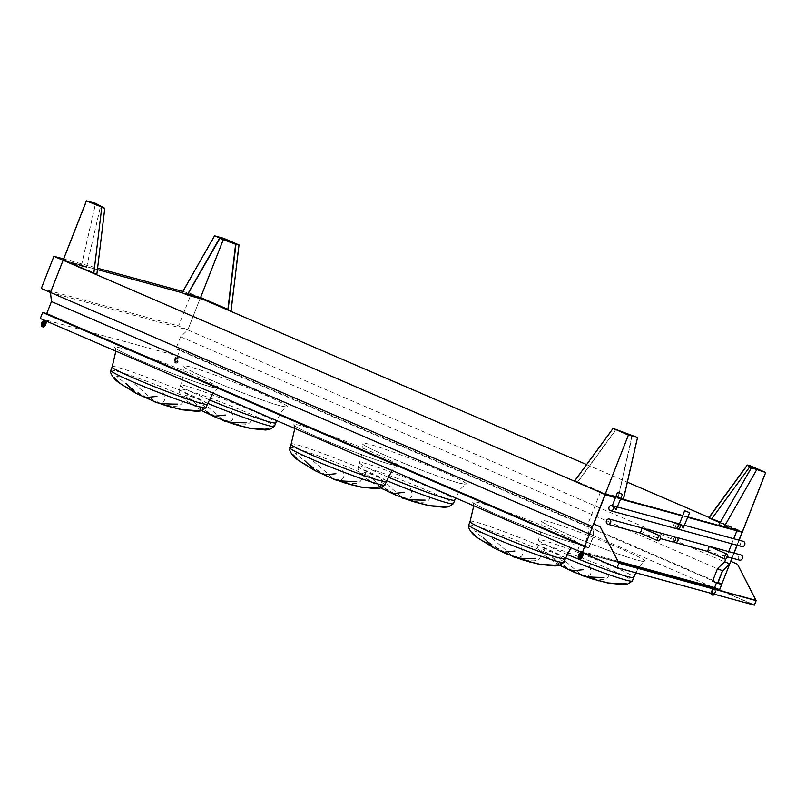 <?xml version="1.0" encoding="UTF-8"?>
<svg xmlns="http://www.w3.org/2000/svg" width="806" height="806" viewBox="0 0 806 806"><rect width="100%" height="100%" fill="white"/><g stroke="black" fill="none" stroke-linecap="round" stroke-linejoin="round"><path stroke-width="0.6" stroke-dasharray="4.03 3.02" d="M269.164 428.47C256.671 430.142 243.14 428.006 228.551 422.072L226.506 421.508M231.423 411.181C234.838 419.322 232.914 422.404 225.65 420.44M228.209 421.649C242.415 426.575 250.112 425.86 251.291 419.493M221.6 418.798L198.79 399.03A47.947 2.912 21.4 0 0 185.058 394.819C196.886 405.257 207.857 412.813 217.963 417.488M194.145 401.982L201.933 410.657M204.563 412.088L216.129 417.286M215.806 416.893L187.546 401.509L182.771 396.27M223.383 420.48L222.668 420.127M218.839 418.566L216.351 417.619M200.765 409.811C188.272 411.483 174.731 409.347 160.152 403.413L158.097 402.849M163.024 392.522C166.439 400.663 164.515 403.746 157.241 401.781M159.81 402.99C174.015 407.917 181.703 407.201 182.891 400.834M153.2 400.139L130.391 380.361A47.947 2.912 21.4 0 0 116.648 376.16C128.486 386.598 139.448 394.154 149.563 398.819M136.154 393.419L147.72 398.627M147.397 398.224L119.137 382.85M154.984 401.811L154.268 401.469M150.43 399.907L147.951 398.96M448.126 505.785C435.643 507.458 422.102 505.322 407.514 499.398L405.468 498.833M410.385 488.507C413.8 496.637 411.876 499.72 404.612 497.755M407.171 498.974C421.377 503.901 429.074 503.176 430.253 496.818M400.562 496.113L377.752 476.346A47.947 2.912 21.4 0 0 364.02 472.135C375.848 482.572 386.82 490.129 396.925 494.803M373.107 479.308L380.895 487.983M383.525 489.403L395.091 494.612M394.769 494.209L366.508 478.835L361.733 473.596M402.345 497.796L401.63 497.443M397.801 495.881L395.313 494.944M379.727 487.126C367.234 488.799 353.693 486.663 339.114 480.729L337.059 480.164M341.986 469.838C345.401 477.978 343.477 481.061 336.203 479.096M338.772 480.305C352.978 485.232 360.665 484.517 361.854 478.16M332.163 477.454L309.353 457.687A47.947 2.912 21.4 0 0 295.621 453.476C307.449 463.913 318.42 471.47 328.526 476.145M315.126 470.744L326.682 475.943M326.37 475.55L298.099 460.176M333.946 479.137L333.231 478.784M329.392 477.223L326.914 476.286M627.088 583.111C614.605 584.773 601.064 582.647 586.476 576.713L584.431 576.149M589.347 565.822C592.763 573.953 590.838 577.046 583.574 575.081M586.133 576.29C600.339 581.217 608.036 580.501 609.215 574.134M579.524 573.429L556.714 553.662A47.947 2.912 21.4 0 0 542.982 549.45C554.81 559.888 565.782 567.444 575.887 572.119M552.07 556.624L559.858 565.298M562.487 566.719L574.053 571.928M573.731 571.525L545.471 556.15L540.695 550.911M581.307 575.111L580.592 574.759M576.764 573.207L574.275 572.26M558.689 564.442C546.196 566.114 532.655 563.988 518.077 558.054L516.021 557.49M494.088 548.06L505.644 553.269M505.332 552.866L477.061 537.491M512.908 556.452L512.193 556.1M508.354 554.548L505.876 553.601M520.948 547.163C524.363 555.294 522.439 558.377 515.165 556.412M517.734 557.631C531.94 562.558 539.627 561.832 540.816 555.475M511.125 554.77L488.315 535.003A47.947 2.912 21.4 0 0 474.583 530.791C486.411 541.229 497.383 548.785 507.488 553.46M40.3 318.501L177.592 355.96L179.95 349.955L175.859 348.847L180.584 336.777L187.798 329.936L729.793 564.099L730.871 561.359L721.823 584.088M732.14 558.115L734.105 553.087M737.188 545.239L739.152 540.211M50.496 292.477L187.798 329.936L200.412 297.726L231.09 310.985L200.412 297.726L182.106 292.739M586.597 464.568L627.36 482.19M708.958 517.432L742.417 531.889L708.686 517.805M180.584 336.777L722.589 570.94M175.859 348.847L717.854 583.01M179.95 349.955L718.075 582.446M177.592 355.96L754.366 605.145M582.305 552.664L719.597 590.123L582.305 552.664M584.874 546.105L588.743 547.778L584.652 546.67M589.599 534.046L593.468 535.718L588.743 547.778M592.501 526.64L593.468 535.718M687.931 517.029L682.712 515.608M620.801 498.713L615.593 497.292L620.801 498.713M63.12 260.278L97.415 269.627L63.12 260.278L81.426 265.265L86.534 267.481L71.724 263.461L96.851 274.362M731.959 558.064L733.923 553.037M737.006 545.188L738.971 540.161M593.75 523.971L592.742 526.54L593.71 535.617L588.783 548.191L584.693 547.072L582.627 552.362L618.404 562.125M687.79 517.381L682.571 515.961M620.66 499.075L615.452 497.655M736.855 530.771L737.137 530.056L742.094 532.202M725.763 559.072L728.684 551.606M731.767 543.758L733.732 538.73M716.443 582.839L716.665 582.285L712.575 581.166M716.665 582.285L721.622 584.431M737.137 530.056L600.208 492.698L587.775 524.404L588.753 533.481L583.826 546.045L579.736 544.927L577.66 550.216L617.94 561.208M577.66 550.216L582.627 552.362M579.736 544.927L584.693 547.072M583.826 546.045L588.783 548.191M588.753 533.481L593.71 535.617M587.775 524.404L592.742 526.54M600.208 492.698L605.165 494.844M578.829 558.457A3.194 1.572 113.4 0 0 581.247 556.724A3.194 1.572 113.4 0 0 581.831 553.077L582.849 553.52M581.831 553.077L582.194 552.15L580.794 551.767L581.731 552.422M582.194 552.15L583.212 552.594L581.811 552.211M581.338 554.044A2.176 1.068 113.4 0 0 580.955 553.52A2.176 1.068 113.4 0 0 579.061 555.233A2.176 1.068 113.4 0 0 579.232 557.52A2.176 1.068 113.4 0 0 579.867 557.44M711.607 594.677A3.194 1.572 113.4 0 0 714.025 592.944A3.194 1.572 113.4 0 0 714.61 589.297L714.972 588.37L713.572 587.987L714.59 588.43L714.227 589.357A3.194 1.572 113.4 0 0 711.98 593.579M713.572 587.987L713.209 588.914L714.227 589.357M714.972 588.37L715.99 588.813L714.59 588.43M714.61 589.297L715.627 589.74L715.99 588.813M714.459 594.254A3.194 1.572 113.4 0 0 715.627 589.74M713.209 588.914A3.194 1.572 113.4 0 0 710.952 593.297M711.839 591.463A2.176 1.068 113.4 0 0 712.01 593.74A2.176 1.068 113.4 0 0 713.854 592.168A2.176 1.068 113.4 0 0 713.733 589.75A2.176 1.068 113.4 0 0 711.839 591.463M713.753 594.062A2.176 1.068 113.4 0 0 715.093 591.987A2.176 1.068 113.4 0 0 714.761 590.193A2.176 1.068 113.4 0 0 712.857 591.906A2.176 1.068 113.4 0 0 712.685 593.77M177.703 356.474L177.34 357.401A3.194 1.572 113.4 0 0 175.275 360.423A3.194 1.572 113.4 0 0 175.738 363.163A3.194 1.572 113.4 0 0 178.166 361.431A3.194 1.572 113.4 0 0 178.741 357.783L179.103 356.856L176.685 356.03L176.323 356.957L177.34 357.401M176.323 356.957A3.194 1.572 113.4 0 0 174.257 359.98A3.194 1.572 113.4 0 0 174.721 362.72A3.194 1.572 113.4 0 0 177.139 360.997A3.194 1.572 113.4 0 0 177.723 357.34L178.086 356.413L179.103 356.856M178.086 356.413L176.685 356.03M177.723 357.34L178.741 357.783M174.952 359.506A2.176 1.068 113.4 0 0 175.124 361.783A2.176 1.068 113.4 0 0 176.967 360.211A2.176 1.068 113.4 0 0 176.846 357.793A2.176 1.068 113.4 0 0 174.952 359.506M175.97 359.95A2.176 1.068 113.4 0 0 176.151 362.226A2.176 1.068 113.4 0 0 177.985 360.655A2.176 1.068 113.4 0 0 177.874 358.237A2.176 1.068 113.4 0 0 175.97 359.95M41.942 326.501A3.194 1.572 113.4 0 0 44.36 324.768A3.194 1.572 113.4 0 0 44.945 321.12L45.962 321.564M44.945 321.12L45.307 320.194L43.897 319.811L44.844 320.466M45.307 320.194L46.325 320.637L44.924 320.254M44.451 322.088A2.176 1.068 113.4 0 0 44.068 321.574A2.176 1.068 113.4 0 0 42.164 323.287A2.176 1.068 113.4 0 0 42.345 325.564A2.176 1.068 113.4 0 0 42.98 325.493M720.111 522.741L733.813 528.706L718.992 524.686M711.738 518.641L750.356 465.848M720.232 522.52L733.873 528.464L719.254 524.494L746.89 475.731M754.708 468.719L752.492 467.802L754.708 468.719M747.243 465.284L765.277 472.588L751.222 467.943M719.254 524.494L724.161 526.62L742.185 531.537L720.443 522.147M749.711 466.916L750.295 466.12M742.185 531.537L765.277 472.588M724.161 526.62L756.34 470.15M574.436 481.182L603.664 493.232L618.313 497.221L623.421 499.428M577.489 482.018L616.116 429.225M632.448 435.311L618.313 497.221M577.862 481.897L603.019 492.738L618.242 496.939L623.149 499.065L605.135 494.149L574.93 481.101L577.862 481.897L616.298 429.568L613.245 428.732L628.227 435.2L637.173 437.648L632.055 435.431L618.242 496.939M632.055 435.431L616.298 429.568M624.277 432.812L626.494 433.719L624.277 432.812M623.149 499.065L637.173 437.648M605.135 494.149L628.227 435.2M574.93 481.101L613.245 428.732M86.534 267.481L100.669 205.56M96.67 274.01L63.543 260.157L81.557 265.073L86.464 267.199L71.855 263.23L96.67 274.01L104.679 208.522L95.582 203.656L86.635 201.218L104.679 208.522M86.464 267.199L100.7 205.873M81.426 265.265L95.561 203.354M97.204 205.097L99.42 206.004L97.204 205.097M93.738 273.204L101.616 207.686M63.543 260.157L86.635 201.218M81.557 265.073L95.582 203.656M200.412 297.726L191.213 293.757L178.589 325.956L187.798 329.936L223.695 238.314M227.645 241.004L225.428 240.097L227.645 241.004M219.867 238.375L214.749 236.168L223.685 238.606L238.667 245.074L235.614 244.248M187.869 294.079L182.569 292.628L187.476 294.754M227.856 309.796L230.788 310.592L227.917 309.353M182.569 292.628L214.749 236.168M223.282 239.644L223.685 238.606M230.788 310.592L238.667 245.074M593.69 523.94L582.516 552.463L618.484 562.276M723.173 591.403L754.134 604.782L755.877 600.329M582.516 552.463L617.084 567.394L754.134 604.782M617.084 567.394L618.827 562.941M63.634 258.948L97.586 268.217M182.831 291.47L191.213 293.757M41.297 288.498L178.589 325.956M673.987 536.685A2.69 2.337 -74.7 0 0 672.577 541.874M639.742 532.917L660.376 538.539M639.662 532.867C643.379 535.275 646.029 528.504 641.616 527.88M676.597 523.144A2.69 2.337 -74.7 0 0 674.914 528.232M616.933 508.586L615.935 506.591L611.804 507.911L611.935 506.631L613.386 505.896M706.842 551.213L711.184 549.964L708.978 546.287M673.907 541.793A2.69 2.337 105.3 0 1 675.096 537.431M739.696 560.18A2.69 2.337 105.3 0 1 741.107 555.002M676.335 528.303A2.69 2.337 105.3 0 1 677.584 523.739M684.062 526.902L683.055 524.908L678.924 526.217L679.055 524.938L680.516 524.212M742.004 546.549A2.69 2.337 105.3 0 1 743.414 541.37M222.144 419.594L224.713 420.682M207.746 403.332A51.151 3.113 -158.6 0 1 179.184 389.046A51.151 3.113 -158.6 0 1 227.957 404.824A51.151 3.113 -158.6 0 1 274.423 426.374M209.278 399.826C190.619 391.907 181.048 387.122 180.584 385.49C179.093 380.593 280.226 420.228 275.823 422.807M280.186 405.761C293.827 409.055 287.772 405.025 262.041 393.65C238.364 383.364 203.918 370.528 190.196 366.881C176.554 363.587 182.599 367.627 208.341 379.001C232.007 389.288 266.454 402.113 280.186 405.761M153.745 400.935L156.314 402.013M110.785 370.387A51.151 3.113 -158.6 0 1 159.548 386.165A51.151 3.113 -158.6 0 1 206.024 407.715M112.175 366.821C110.694 361.934 211.827 401.569 207.424 404.149M211.776 387.102C225.418 390.396 219.373 386.356 193.631 374.992C169.955 364.705 135.509 351.869 121.787 348.222C108.145 344.928 114.19 348.968 139.932 360.342C163.608 370.629 198.054 383.455 211.776 387.102M401.106 496.919L403.675 497.997M386.709 480.648A51.151 3.113 -158.6 0 1 358.146 466.372A51.151 3.113 -158.6 0 1 406.919 482.139A51.151 3.113 -158.6 0 1 453.385 503.69M388.24 477.142C369.581 469.223 360.01 464.447 359.547 462.805C358.055 457.919 459.188 497.554 454.786 500.133M459.148 483.086C472.79 486.381 466.734 482.341 441.003 470.966C417.327 460.679 382.88 447.844 369.158 444.197C355.517 440.902 361.562 444.942 387.303 456.317C410.969 466.603 445.416 479.439 459.148 483.086M332.707 478.25L335.276 479.338M289.747 447.703A51.151 3.113 -158.6 0 1 338.52 463.48A51.151 3.113 -158.6 0 1 384.986 485.031M291.137 444.146C289.656 439.25 390.789 478.885 386.386 481.464M390.739 464.417C404.38 467.722 398.335 463.682 372.594 452.307C348.917 442.02 314.471 429.185 300.749 425.538C287.107 422.243 293.162 426.283 318.894 437.658C342.57 447.945 377.017 460.77 390.739 464.417M580.068 574.235L582.637 575.313M565.671 557.974A51.151 3.113 -158.6 0 1 537.108 543.687A51.151 3.113 -158.6 0 1 585.881 559.465A51.151 3.113 -158.6 0 1 632.347 581.015M567.202 554.468C548.543 546.539 538.972 541.763 538.509 540.121C537.018 535.234 638.161 574.869 633.748 577.449M638.11 560.402C651.752 563.696 645.697 559.656 619.965 548.282C596.289 537.995 561.842 525.169 548.12 521.522C534.479 518.218 540.524 522.258 566.265 533.632C589.932 543.919 624.378 556.755 638.11 560.402M468.709 525.028A51.151 3.113 -158.6 0 1 517.482 540.806A51.151 3.113 -158.6 0 1 563.948 562.346M569.701 541.743C583.343 545.037 577.298 540.997 551.556 529.623C527.88 519.336 493.433 506.5 479.711 502.863C466.07 499.559 472.125 503.599 497.856 514.974C521.532 525.26 555.979 538.096 569.701 541.743M470.1 521.462C468.618 516.575 569.751 556.211 565.349 558.79M511.669 555.576L514.238 556.654M201.893 410.677L187.546 401.509C183.335 398.587 180.494 395.121 179.003 391.122L184.1 372.503L183.607 366.73L185.289 367.939C191.365 371.465 201.268 376.09 215.021 381.843C232.541 389.348 267.431 402.456 280.045 405.71L286.352 406.99L281.395 411.836L276.71 420.641M115.852 351.144L115.198 348.061L116.88 349.28C122.955 352.796 132.869 357.431 146.621 363.184C164.132 370.689 199.022 383.797 211.646 387.051L217.952 388.331L213.026 393.127M380.855 487.993L366.508 478.835C362.297 475.903 359.456 472.447 357.975 468.437L363.063 449.819L362.569 444.046C362.347 443.975 363.808 445.587 376.493 451.491L393.983 459.158C411.503 466.664 446.393 479.772 459.007 483.036L465.314 484.315L460.357 489.161L455.672 497.957M294.815 428.46L294.16 425.387L295.842 426.596C301.918 430.122 311.831 434.756 325.584 440.499C343.094 448.005 377.984 461.113 390.608 464.377L396.915 465.646L391.988 470.442M559.817 565.308L545.471 556.15C541.259 553.228 538.418 549.763 536.937 545.753L542.025 527.134L541.531 521.361L543.214 522.58C549.289 526.096 559.203 530.731 572.945 536.474C590.466 543.99 625.355 557.087 637.969 560.351L644.276 561.631L639.319 566.477L635.773 572.784M473.777 505.785L473.122 502.702L474.805 503.921C480.88 507.437 490.794 512.072 504.546 517.815C522.066 525.321 556.946 538.428 569.57 541.692L575.877 542.972L573.932 544.161L570.95 547.768M579.232 557.52L580.249 557.953M580.955 553.52L581.982 553.964M712.01 593.74L713.038 594.183M713.733 589.75L714.761 590.193M174.721 362.72L175.738 363.163M175.124 361.783L176.151 362.226M176.846 357.793L177.874 358.237M42.345 325.564L43.363 326.007M44.068 321.574L45.096 322.017M617.547 507.034L615.935 506.591M611.935 506.631L612.338 505.614M707.205 551.314L727.496 556.855M683.055 524.908L684.667 525.341M679.055 524.938L679.458 523.92"/><path stroke-width="1.21" d="M226.506 421.508L234.072 424.218L250.565 428.349L267.713 429.397M201.933 410.657L204.563 412.088M246.132 422.787C232.219 422.757 224.4 421.87 222.668 420.127M240.782 426.203L216.351 417.619L215.716 416.067L225.358 415.05M158.097 402.849L165.663 405.559L182.156 409.69L199.304 410.738M125.746 383.324L136.154 393.419M172.383 407.544L154.984 401.811L136.073 393.378L119.137 382.85L114.361 377.611M177.723 404.128C163.809 404.098 155.991 403.212 154.268 401.469M147.951 398.96L147.317 397.408L156.958 396.381M405.468 498.833L413.035 501.534L429.527 505.664L446.675 506.712M380.895 487.983L383.525 489.403M425.094 500.103C411.181 500.083 403.363 499.196 401.63 497.443M419.745 503.518L395.313 494.944L394.678 493.393L404.32 492.365M337.059 480.164L344.625 482.875L361.118 487.005L378.266 488.053M304.708 460.639L315.126 470.744M351.345 484.859L333.946 479.137L315.035 470.694L298.099 460.176L293.324 454.937M356.685 481.444C342.772 481.414 334.953 480.527 333.231 478.784M326.914 476.286L326.279 474.734L335.921 473.706M584.431 576.149L591.997 578.859L608.49 582.98L625.637 584.038M559.858 565.298L562.487 566.719M604.057 577.418C590.143 577.398 582.325 576.512 580.592 574.759M598.707 580.844L574.275 572.26L573.64 570.708L583.282 569.681M516.021 557.49L523.588 560.2L540.08 564.321L557.228 565.369M483.671 537.965L494.088 548.06M523.588 560.2L539.677 564.402L555.022 565.973L559.072 565.49L563.948 562.346A51.151 3.113 -158.6 0 1 557.228 561.359A51.151 3.113 -158.6 0 1 503.105 541.733A51.151 3.113 -158.6 0 1 468.709 525.028L468.528 527.094C470.009 531.104 472.86 534.569 477.061 537.491L472.286 532.252M535.647 558.76C521.734 558.739 513.916 557.853 512.193 556.1M477.061 537.491L493.997 548.009L505.876 553.601L505.241 552.05L514.883 551.022M104.79 208.321L95.561 203.354L86.403 200.855L104.79 208.321L96.851 274.362L63.12 260.278L50.496 292.477L51.463 301.555L46.738 313.615L42.647 312.506L40.3 318.501L617.074 567.686L618.837 563.172L600.218 526.781L618.827 562.941L755.877 600.329L737.51 564.23L730.871 561.359L732.14 558.115M734.105 553.087L737.188 545.239M739.152 540.211L742.417 531.889L687.931 517.029M214.547 235.815L223.695 238.314L239.039 244.943L214.547 235.815L182.106 292.739L97.415 269.627L182.106 292.739L187.224 294.946L203.495 299.55L586.597 464.568M627.36 482.19L708.958 517.432M721.823 584.088L717.854 583.01L722.589 570.94L729.581 564.301M718.075 582.446L721.833 584.068M42.647 312.506L584.652 546.67L582.305 552.664L593.569 523.91L600.339 526.812M46.738 313.615L584.874 546.105M51.463 301.555L589.599 534.046M50.496 292.477L63.12 260.278L53.911 256.298L41.297 288.498L592.501 526.64L605.125 494.441L574.436 481.182L613.064 428.399L628.408 435.018L637.556 437.517L613.064 428.399M86.403 200.855L63.12 260.278L605.125 494.441L628.408 435.018M682.712 515.608L620.801 498.713L623.421 499.428L637.556 437.517M615.593 497.292L605.125 494.441L615.593 497.292M618.404 562.125L719.557 589.71L721.622 584.431L717.531 583.312L722.458 570.749L729.672 563.898L731.959 558.064M733.923 553.037L737.006 545.188M738.971 540.161L742.094 532.202L687.79 517.381M615.452 497.655L605.165 494.844L593.75 523.971M682.571 515.961L620.66 499.075M717.531 583.312L712.575 581.166L717.501 568.603L724.705 561.752L725.763 559.072M728.684 551.606L731.767 543.758M733.732 538.73L736.855 530.771M724.705 561.752L729.672 563.898M717.501 568.603L722.458 570.749M617.94 561.208L714.59 587.574L716.443 582.839M714.59 587.574L719.557 589.71M580.703 551.979L580.421 552.694L581.448 553.138A3.194 1.572 113.4 0 0 579.383 556.16A3.194 1.572 113.4 0 0 579.846 558.901A3.194 1.572 113.4 0 0 582.275 557.168A3.194 1.572 113.4 0 0 582.849 553.52L583.06 552.997M580.421 552.694A3.194 1.572 113.4 0 0 578.365 555.717A3.194 1.572 113.4 0 0 578.829 558.457L579.846 558.901M581.731 552.422L581.448 553.138M579.867 557.44A2.176 1.068 113.4 0 0 581.338 554.044M580.078 555.677A2.176 1.068 113.4 0 0 580.249 557.953A2.176 1.068 113.4 0 0 582.093 556.382A2.176 1.068 113.4 0 0 581.982 553.964A2.176 1.068 113.4 0 0 580.078 555.677M711.98 593.579A3.194 1.572 113.4 0 0 712.625 595.12A3.194 1.572 113.4 0 0 714.459 594.254M710.952 593.297A3.194 1.572 113.4 0 0 711.607 594.677L712.625 595.12M712.685 593.77A2.176 1.068 113.4 0 0 713.038 594.183A2.176 1.068 113.4 0 0 713.753 594.062M43.816 320.022L43.534 320.738L44.562 321.181A3.194 1.572 113.4 0 0 42.496 324.203A3.194 1.572 113.4 0 0 42.96 326.944A3.194 1.572 113.4 0 0 45.378 325.211A3.194 1.572 113.4 0 0 45.962 321.564L46.174 321.04M43.534 320.738A3.194 1.572 113.4 0 0 41.479 323.76A3.194 1.572 113.4 0 0 41.942 326.501L42.96 326.944M44.844 320.466L44.562 321.181M42.98 325.493A2.176 1.068 113.4 0 0 44.451 322.088M43.192 323.73A2.176 1.068 113.4 0 0 43.363 326.007A2.176 1.068 113.4 0 0 45.207 324.435A2.176 1.068 113.4 0 0 45.096 322.017A2.176 1.068 113.4 0 0 43.192 323.73M754.799 468.477L752.592 467.571L754.799 468.477M750.356 465.848L765.7 472.477L751.434 467.772L747.313 465.012L750.356 465.848M720.443 522.147L709.048 517.684L747.243 465.284L751.222 467.943L718.992 524.686L724.11 526.902L742.417 531.889L765.7 472.477M747.313 465.012L708.686 517.805L720.111 522.741M724.11 526.902L756.552 469.979M746.88 475.762L751.434 467.772M709.048 517.684L720.232 522.52M711.98 518.49L749.711 466.916M626.413 433.457L624.207 432.55L626.413 433.457M99.35 205.742L97.133 204.835L99.35 205.742M93.798 273.526L101.747 207.485M227.735 240.762L225.519 239.856L227.735 240.762M187.224 294.946L219.655 238.022M231.09 310.985L239.039 244.943M228.048 310.149L235.987 244.107M187.476 294.754L202.699 298.955L227.856 309.796L235.614 244.248L219.867 238.375L187.476 294.754M227.917 309.353L200.593 297.545L187.869 294.079M200.593 297.545L223.282 239.644M737.389 564.2L730.871 561.359M730.74 561.329L719.567 589.851L723.173 591.403M618.484 562.276L719.567 589.851M618.837 563.172L756.139 600.621L737.51 564.23M600.218 526.781L593.569 523.91M617.074 567.686L754.366 605.145L756.139 600.621M53.911 256.298L63.634 258.948M97.586 268.217L182.831 291.47M606.455 520.706A2.69 2.337 -74.7 0 0 607.895 524.222A2.69 2.337 -74.7 0 0 609.306 519.044A2.69 2.337 -74.7 0 0 606.455 520.706M660.376 538.539L672.577 541.874A2.69 2.337 -74.7 0 0 673.987 536.685L609.306 519.044M660.114 535.859A2.69 1.32 113.4 0 0 657.767 537.975A2.69 1.32 113.4 0 0 657.978 540.796A2.69 1.32 113.4 0 0 660.255 538.851A2.69 1.32 113.4 0 0 660.114 535.859L641.616 527.88L641.505 530.952L639.722 532.907M610.233 510.581A2.69 2.337 -74.7 0 0 613.457 508.697A2.69 2.337 -74.7 0 0 609.004 507.317A2.69 2.337 -74.7 0 0 610.233 510.581M674.914 528.232A2.69 2.337 -74.7 0 0 678.138 526.348A2.69 2.337 -74.7 0 0 676.597 523.144L617.547 507.034M611.915 505.493L613.648 505.987L616.106 509.765L622.504 494.37L617.507 492.406L622.504 494.37M727.234 554.175L708.736 546.186L708.625 549.259L706.842 551.213L725.098 559.102A2.69 1.32 113.4 0 0 727.375 557.158A2.69 1.32 113.4 0 0 727.234 554.175A2.69 1.32 113.4 0 0 724.886 556.291A2.69 1.32 113.4 0 0 725.098 559.102M675.096 537.431A2.69 2.337 105.3 0 1 677.866 540.876A2.69 2.337 105.3 0 1 673.907 541.793M676.425 537.35L741.107 555.002A2.69 2.337 105.3 0 1 739.696 560.18L727.496 556.855M677.584 523.739A2.69 2.337 105.3 0 1 678.733 523.729L680.778 524.303L683.226 528.071L689.634 512.676L684.626 510.722L689.634 512.676M678.733 523.729A2.69 2.337 105.3 0 1 677.322 528.907A2.69 2.337 105.3 0 1 676.335 528.303M684.667 525.341L743.414 541.37A2.69 2.337 105.3 0 1 742.004 546.549L677.322 528.907M234.072 424.218L250.162 428.429L265.506 430.001L269.547 429.517L274.423 426.374A51.151 3.113 -158.6 0 1 267.713 425.387A51.151 3.113 -158.6 0 1 207.746 403.332M274.423 426.374L275.823 422.807C275.592 423.301 273.345 422.969 269.103 421.82C257.628 418.757 230.405 408.743 209.278 399.826M165.663 405.559L181.753 409.77L197.097 411.332L201.147 410.859L206.024 407.715A51.151 3.113 -158.6 0 1 199.304 406.728A51.151 3.113 -158.6 0 1 145.181 387.102A51.151 3.113 -158.6 0 1 110.785 370.387L110.603 372.463C112.084 376.462 114.936 379.928 119.137 382.85M206.024 407.715L207.424 404.149C207.182 404.642 204.946 404.31 200.704 403.161C178.882 397.58 108.326 368.624 112.175 366.821L115.852 351.144M413.035 501.534L429.124 505.745L444.469 507.317L448.509 506.833L453.385 503.69A51.151 3.113 -158.6 0 1 446.675 502.702A51.151 3.113 -158.6 0 1 386.709 480.648M453.385 503.69L454.786 500.133C454.554 500.617 452.317 500.294 448.065 499.136C436.59 496.073 409.367 486.068 388.24 477.142M344.625 482.875L360.715 487.086L376.059 488.658L380.11 488.174L384.986 485.031A51.151 3.113 -158.6 0 1 378.266 484.043A51.151 3.113 -158.6 0 1 324.143 464.417A51.151 3.113 -158.6 0 1 289.747 447.703M384.986 485.031L386.386 481.464C386.145 481.958 383.908 481.635 379.666 480.477C357.844 474.895 287.289 445.94 291.137 444.146L294.815 428.46M591.997 578.859L608.087 583.06L623.431 584.632L627.471 584.159L632.347 581.015A51.151 3.113 -158.6 0 1 625.637 580.018A51.151 3.113 -158.6 0 1 565.671 557.974M632.347 581.015L633.748 577.449C633.516 577.942 631.279 577.61 627.028 576.461C615.552 573.388 588.33 563.384 567.202 554.468M563.948 562.346L565.349 558.79C565.107 559.283 562.87 558.951 558.629 557.792C536.806 552.221 466.251 523.255 470.1 521.462L473.777 505.785M216.351 417.619L201.893 410.677M276.71 420.641L275.823 422.807M110.785 370.387L112.175 366.821M213.026 393.127L207.414 404.149M395.313 494.944L380.855 487.993M455.672 497.957L454.786 500.133M291.137 444.146L289.566 449.778C291.047 453.778 293.898 457.244 298.099 460.176M391.988 470.442L386.386 481.464M574.275 572.26L559.817 565.308M635.773 572.784L633.748 577.449M505.876 553.601L530.308 562.185M468.709 525.028L470.1 521.462M570.95 547.768L565.349 558.79M657.978 540.796L639.742 532.917L607.895 524.222M675.186 528.323L610.505 510.682M612.338 505.614L617.507 492.406M675.015 542.539L706.892 551.233M679.458 523.92L684.626 510.722"/></g></svg>
